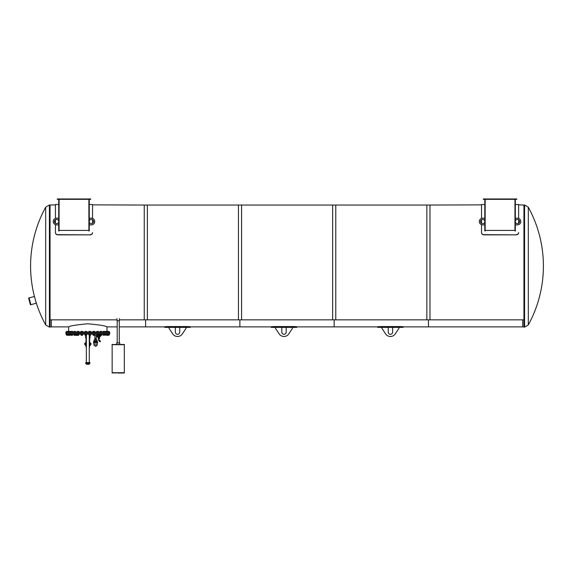 <?xml version="1.0" encoding="UTF-8"?>
<svg xmlns="http://www.w3.org/2000/svg" width="572" height="572" viewBox="0 0 572 572"><rect width="100%" height="100%" fill="white"/><g stroke="black" fill="none" stroke-linecap="round" stroke-linejoin="round"><path stroke-width="0.86" d="M68.511 331.388L67.789 331.388L68.661 331.388L68.661 326.884L51.33 326.884L51.33 319.848L51.33 326.884L50.05 326.884M292.499 328.285L292.499 327.37L286.172 327.37L286.172 332.118A2.188 2.188 0 0 1 283.984 334.305A2.188 2.188 0 0 1 281.796 332.118L281.796 327.37L275.468 327.37L275.468 328.285L279.157 333.891A5.777 5.777 0 0 0 288.81 333.891L292.499 328.285M106.985 326.884C105.841 325.876 99.456 324.839 87.823 323.788C76.183 324.846 69.798 325.876 68.661 326.884C69.798 325.876 76.183 324.846 87.823 323.788C99.456 324.839 105.841 325.876 106.985 326.884L106.985 331.388L106.985 326.884L117.21 326.884M87.823 331.996L65.923 331.996L65.923 332.968L109.717 332.968L109.717 331.996L87.823 331.996M145.61 319.848L145.61 326.884L145.61 319.848M334.162 319.848L334.162 326.884L334.162 319.848M190.312 326.884L239.882 326.884L239.882 319.848L239.882 326.884L271.214 326.884M428.442 319.848L428.442 326.884L428.442 319.848M271.214 327.241L271.214 326.755L273.645 326.555L273.645 327.034L271.214 327.241M296.761 327.241L294.323 327.034L296.761 327.241L296.761 326.755L294.323 326.555L273.645 326.555M271.528 327.155L271.943 327.105M294.323 326.555L294.323 327.034L273.645 327.034M119.434 319.848L147.369 319.848L147.369 205.055L92.535 204.869L92.535 218.397L92.535 204.869M50.05 319.848L117.031 319.848M50.05 205.005L49.414 204.99L49.414 327.127L50.05 327.127L50.05 205.005M45.681 324.546L45.681 207.579M241.57 319.848L241.57 205.055L144.251 205.055L144.251 319.848L241.57 319.848M335.771 319.848L335.771 205.055L238.452 205.055L238.452 319.848L335.771 319.848M429.972 319.848L429.972 205.055L332.647 205.055L332.647 319.848L429.972 319.848M523.938 204.99L523.938 327.127L524.574 327.127L524.574 204.99L523.938 204.99M528.313 324.91A122.322 122.322 0 0 0 528.306 207.2L528.306 324.925L524.574 327.127M403.203 326.884L522.722 326.884L522.722 319.848L522.722 326.884L523.938 326.884M398.941 328.285L398.941 327.37L392.621 327.37L392.621 332.118A2.188 2.188 0 0 1 390.426 334.305A2.188 2.188 0 0 1 388.238 332.118L388.238 327.37L381.91 327.37L381.91 328.285L385.599 333.891A5.777 5.777 0 0 0 395.259 333.891L398.941 328.285M377.656 327.241L377.656 326.755L380.087 326.555L380.087 327.034L377.656 327.241M400.765 326.555L400.765 327.034L403.203 327.37L403.203 326.755L400.765 326.555L380.087 326.555M377.97 327.155L378.392 327.105M400.765 327.034L380.087 327.034M186.057 328.285L186.057 327.37L179.73 327.37L179.73 332.118A2.188 2.188 0 0 1 177.542 334.305A2.188 2.188 0 0 1 175.354 332.118L175.354 327.37L169.026 327.37L169.026 328.285L172.715 333.891A5.777 5.777 0 0 0 182.368 333.891L186.057 328.285M164.765 327.241L164.765 326.755L167.203 326.555L167.203 327.034L164.765 327.241M190.312 327.241L187.881 327.034L190.312 327.241L190.312 326.755L187.881 326.555L167.203 326.555M187.881 326.555L187.881 327.034L167.203 327.034M28.6 298.048L34.477 296.475L36.286 303.231L30.409 304.805L28.6 298.048L30.409 304.805M119.434 318.647L119.434 320.713L117.031 320.713L117.031 318.647M481.517 204.869L481.517 218.397L481.517 204.869L426.848 205.055L426.848 319.848L523.938 319.848M515.329 199.335L515.329 230.966L514.964 230.966L514.964 199.335M483.34 198.97L516.795 198.97L516.795 199.335L483.34 199.335L483.34 198.97M485.163 199.335L485.163 230.966L484.799 230.966L484.799 199.335M481.517 219.748L481.517 223.323L481.517 219.748M481.517 224.674L481.517 232.79L481.517 224.674M481.517 232.79C481.66 234.041 482.468 234.727 483.948 234.856L483.948 234.67C482.468 234.541 481.66 233.855 481.517 232.604M483.948 234.67L516.187 234.856C517.66 234.727 518.475 234.041 518.618 232.79L518.618 232.604C518.475 233.855 517.66 234.541 516.187 234.67M518.618 223.323L518.618 219.748L518.618 223.323M518.618 218.397L518.618 204.504L518.618 218.397M516.187 234.856L483.948 234.856M523.938 205.055L518.618 204.869M485.163 230.416L514.964 230.416M484.799 218.189L482.668 218.189A3.346 3.346 0 0 0 479.322 221.536A3.346 3.346 0 0 0 482.668 224.882L484.799 224.882M484.799 222.751L484.412 222.751A2.131 2.131 0 0 1 481.252 223.13A2.131 2.131 0 0 1 481.252 219.948A2.131 2.131 0 0 1 484.412 220.32L484.799 220.32M515.329 224.882L517.46 224.882A3.346 3.346 0 0 0 520.806 221.536A3.346 3.346 0 0 0 517.46 218.189L515.329 218.189M515.329 220.32L515.715 220.32A2.131 2.131 0 0 1 518.875 219.948A2.131 2.131 0 0 1 518.875 223.13A2.131 2.131 0 0 1 515.715 222.751L515.329 222.751M89.253 199.335L89.253 230.966L88.889 230.966L88.889 199.335M57.257 198.97L90.712 198.97L90.712 199.335L57.257 199.335L57.257 198.97M59.08 199.335L59.08 230.966L58.716 230.966L58.716 199.335M55.434 204.869L55.434 218.397L55.434 204.869L50.05 205.055M55.434 219.748L55.434 223.323L55.434 219.748M55.434 224.674L55.434 232.79L55.434 224.674M55.434 232.79C55.577 234.041 56.392 234.727 57.865 234.856L57.865 234.67C56.392 234.541 55.577 233.855 55.434 232.604M57.865 234.67L90.104 234.856C91.584 234.727 92.392 234.041 92.535 232.79L92.535 232.604C92.392 233.855 91.584 234.541 90.104 234.67M92.535 223.323L92.535 219.748L92.535 223.323M90.104 234.856L57.865 234.856M59.08 230.416L88.889 230.416M58.716 218.189L56.592 218.189A3.346 3.346 0 0 0 53.246 221.536A3.346 3.346 0 0 0 56.592 224.882L58.716 224.882M58.716 222.751L58.337 222.751A2.131 2.131 0 0 1 55.177 223.13A2.131 2.131 0 0 1 55.177 219.948A2.131 2.131 0 0 1 58.337 220.32L58.716 220.32M89.253 224.882L91.384 224.882A3.346 3.346 0 0 0 94.73 221.536A3.346 3.346 0 0 0 91.384 218.189L89.253 218.189M89.253 220.32L89.632 220.32A2.131 2.131 0 0 1 92.793 219.948A2.131 2.131 0 0 1 92.793 223.13A2.131 2.131 0 0 1 89.632 222.751L89.253 222.751M87.823 333.154L65.923 333.154L65.923 334.12L109.717 334.12L109.717 333.154L87.823 333.154M96.461 340.033L96.418 339.546L94.716 339.546L94.673 340.033M96.94 340.033L94.044 340.111L96.94 340.033M97.083 340.111L97.083 341.105L94.044 341.105L94.044 340.111M97.083 341.105L93.987 341.205L93.536 341.827L97.597 341.827L93.987 341.749M97.626 341.949L93.536 341.827M97.626 342.02L97.626 342.635L93.508 342.635L93.508 342.02M97.626 342.635L93.508 342.635M97.269 342.993L97.269 344.079L93.858 344.079L93.858 342.993M95.324 345.967L96.604 345.903L95.295 345.903M95.81 346.174L95.36 346.31M96.218 338.345L94.88 338.324L96.253 338.324L94.88 338.367L94.88 339.546M97.104 335.285L94.294 335.285M89.654 335.342L89.289 335.914M86.358 335.914L85.528 336.365L86.358 336.365M86.007 342.535A1.838 1.301 0 0 0 85.986 342.728A1.838 1.301 0 0 0 86.358 343.507M89.289 343.507A1.838 1.301 0 0 0 89.661 342.728A1.838 1.301 0 0 0 89.64 342.535M85.986 340.226L85.986 340.562A132.003 121.95 180 0 0 85.986 340.447A1.838 0.701 0 0 0 85.986 340.476L85.986 340.69A1.838 0.701 -0 0 0 85.986 340.726A1.838 0.701 -0 0 0 85.993 340.798L86 341.026A1.845 0.708 180 0 1 85.993 340.991L85.993 340.855A1.838 0.701 180 0 1 85.986 340.819A1.838 0.701 180 0 1 86 340.719M85.986 341.277L85.986 342.728M91.012 343.979L90.633 343.979M91.019 343.936L90.626 343.936L91.019 343.936M90.49 343.643L91.22 343.936L90.44 344.38L91.213 343.979M85.013 343.979L84.635 343.979M84.627 343.936L85.021 343.936L84.627 343.936M84.434 343.979L85.207 344.38L84.427 343.936L85.156 343.643M85.164 344.323A2.667 1.888 -0 0 0 86.358 345.745M89.289 345.745A2.667 1.888 -0 0 0 90.483 344.323M89.289 345.509A2.667 1.888 -0 0 0 90.44 344.294M85.207 344.294A2.667 1.888 -0 0 0 86.358 345.509M86.358 344.13A2.267 1.602 -0 0 1 85.55 342.907A2.267 1.602 -0 0 1 85.986 341.963L85.521 343.014A2.302 1.63 -0 0 0 86.358 344.265L85.521 343.014A2.302 1.63 -0 0 1 85.521 342.971A2.667 1.888 -0 0 0 85.442 343.086M90.204 343.086A2.667 1.888 -0 0 0 90.126 342.986A2.302 1.63 -0 0 1 90.126 343.014L89.661 341.942A2.267 1.602 -0 0 1 89.289 344.13M89.289 345.316A2.445 1.73 -0 0 0 90.269 343.936A2.445 1.73 -0 0 0 90.24 343.672L90.669 343.379M84.978 343.379L85.421 343.672A2.445 1.73 -0 0 0 85.378 343.936A2.445 1.73 -0 0 0 86.358 345.316M89.096 364.064L89.332 364.064A4.869 4.869 0 0 1 86.315 364.064L89.096 364.064M89.961 363.191L85.686 363.191L85.686 362.584L89.961 362.584L89.332 364.064M86.172 362.584L89.475 362.584M75.518 335.113L75.297 334.391L73.888 334.391L73.888 335.113L75.518 335.113L75.518 334.391L77.377 334.391L77.32 335.113L78.829 335.113L78.779 334.391L77.32 334.391M75.518 334.463L76.147 334.52M77.606 334.491L76.147 334.491L76.147 335.385L77.606 335.285M99.321 338.073L99.471 338.71L98.255 338.674L98.463 338.073M98.27 338.073L98.27 338.674L98.255 338.073L99.564 338.073L99.535 338.674L99.085 338.674L99.085 338.073M98.699 338.073L98.27 338.674M98.699 338.674L99.085 338.674M99.521 338.674L99.535 338.073M99.278 339.925L100.407 341.477L100.036 341.791L98.72 340.226L99.185 340.018M98.649 340.025L98.649 338.896L98.527 340.025A0.429 0.429 0 0 0 98.627 340.297L99.943 341.87L100.5 341.398L99.371 340.047M98.348 334.885L99.928 334.885L99.492 335.335M98.32 335.399L99.471 335.735L99.356 334.935L98.348 334.935L98.37 335.399L100 335.099L99.485 335.764L98.348 335.399L98.291 335.785L99.478 335.743M97.805 337.144L97.033 336.858L97.819 337.115M97.626 335.342L99.192 335.335L99.192 334.935M99.614 335.263L99.986 335.085L99.614 335.263M100.815 336.007L99.971 336.601M100.257 335.578L100.608 336.079L100.057 336.465L99.707 335.964L100.257 335.578L100.608 336.079M99.878 336.658L100.901 335.943L99.843 336.651L100.908 335.907L100.522 335.349L101.43 335.263L100.457 335.263L99.478 336.079M97.991 335.399L98.355 335.335M97.033 336.858L97.891 337.173M100.658 336.043L100.307 335.549L100.658 336.043M100.679 336.029L100.107 336.429L99.757 335.928L100.057 336.465M99.485 335.764L98.305 335.743M97.018 336.822L97.29 336.071L98.198 336.357L98.162 337.208M98.198 336.357L97.29 336.071M97.347 336.029L98.184 336.329L97.319 336.036M98.234 336.15L97.376 335.993M99.542 336.808L99.514 336.186L99.514 336.779L98.27 336.779L98.27 335.986L97.426 335.857M99.492 335.9L100.486 335.328L99.478 336.036M98.27 336.779L99.621 336.972L99.621 337.88L98.162 337.88L98.162 336.887M99.392 337.909L99.621 336.972M99.578 336.972L99.621 337.88M98.212 336.972L98.212 337.88L98.892 337.873M98.177 337.923L99.621 337.916M98.348 334.784L99.878 334.784L99.878 334.12M99.614 335.242L100.186 334.784M85.378 334.391L84.956 334.391L84.956 335.113L85.378 335.113M101.759 334.391L101.759 335.113M100.129 334.784L100.722 335.113M102.996 334.391L104.647 334.391L104.647 335.113L102.996 335.113L103.21 334.391L102.996 335.113M102.967 334.391L102.967 335.113L103.439 335.113M108.887 331.388L109.202 331.946L108.036 331.388M108.094 335.342L107.321 335.263M108.63 331.388L107.915 331.388M109.03 331.946L109.03 331.453M109.152 335.163L105.269 335.142M108.237 335.113L109.037 335.113L109.202 334.391L108.237 334.391M109.202 334.391L109.202 335.113M109.316 334.298L105.148 334.298M107.364 335.342L108.101 335.199M108.451 331.946L105.219 331.946L105.219 331.453M107.286 331.946L107.286 331.453M108.122 331.946L108.122 331.453M107.1 335.113L108.129 335.113L108.451 334.391L106.778 334.391M108.451 334.391L108.451 335.113M107.293 334.391L107.293 335.113M106.9 331.946L106.721 331.388M106.428 331.453L106.006 331.388L106.664 331.388L106.428 331.946M105.584 331.946L105.584 331.453M106.9 334.391L105.219 334.391L105.219 335.113L106.9 335.113L106.528 335.113L106.9 334.391M105.219 335.113L105.591 335.113L105.219 334.391M106.435 334.391L106.435 335.113M103.082 331.388L102.996 331.946L104.619 331.946L104.562 331.402M104.018 331.453L103.611 331.388L104.319 331.388L104.018 331.946M103.21 331.946L103.21 331.453M104.626 334.391L104.497 335.199L103.053 335.163M104.025 334.391L104.025 335.113M104.719 334.298L102.896 334.298M100.922 335.342L100.486 335.328M100.193 331.453L101.344 331.388L100.214 331.388L100.193 331.946L101.694 331.946L101.673 331.388M100.257 331.996L100.236 331.453M100.987 331.946L100.987 331.453M101.673 335.178L100.214 335.178M101.702 334.391L100.186 334.391L100.186 335.113L101.702 335.113L101.702 334.391M100.186 335.113L100.186 334.391M101.001 334.391L101.001 335.113M101.702 334.298L100.028 334.12M97.64 335.263L97.161 335.342M98.298 331.388L97.848 331.388L98.298 331.388M97.455 331.453L97.848 331.388L97.455 331.946L96.79 331.946L96.832 331.395M97.455 331.946L98.355 331.946L98.355 331.453M98.255 331.996L98.234 331.453M98.305 335.171L96.832 335.171M98.241 334.391L96.797 334.391L96.797 335.113L98.348 335.113L98.241 334.391M98.348 334.391L98.348 335.113M97.462 334.391L97.462 335.113M98.413 334.298L96.661 334.12M93.415 335.342L94.316 335.263L93.415 335.342M94.652 331.453L93 331.453L93 331.946L94.652 331.946L94.602 331.41M93.136 331.388L94.516 331.388M94.373 331.946L94.373 331.453M93.551 331.946L93.551 331.453M94.595 335.149L93.057 335.149M94.38 334.391L93 334.391L93 335.113L94.652 335.113L94.38 334.391M94.652 334.391L94.652 335.113M93.558 334.391L93.558 335.113M94.737 334.12L92.914 334.12M90.097 335.263L89.361 335.263L90.061 335.342M90.483 331.388L90.691 331.946L89.01 331.946L89.01 331.453L90.583 331.388L89.218 331.388M90.262 331.946L90.262 331.453M89.425 331.946L89.425 331.453M90.619 335.149L89.01 335.113L90.691 335.113L90.691 334.391L89.168 334.298M90.269 334.391L90.269 335.113M89.432 334.391L89.432 335.113M89.01 334.391L89.01 335.113M90.762 334.298L88.939 334.12M86.122 335.263L85.307 335.263L86.072 335.342M86.486 331.388L86.622 331.946L84.971 331.946L85.249 331.388M86.057 331.453L85.65 331.388L86.343 331.388L86.057 331.946M85.235 331.453L85.65 331.388L85.235 331.946M86.565 335.149L84.956 335.113M86.622 335.113L86.622 334.391L84.971 334.391L84.971 335.113L86.351 335.113M84.971 335.113L84.971 334.391M86.065 334.391L86.065 335.113M86.708 334.12L84.885 334.298M82.211 335.263L81.331 335.263L82.146 335.342M82.547 331.388L82.597 331.946L81.045 331.946L81.095 331.388L82.261 331.388L81.045 331.453M81.925 331.946L81.925 331.453M81.138 331.996L81.145 331.453M82.554 335.171L81.188 335.199M81.932 334.391L81.038 334.391L81.038 335.113L82.597 335.113L82.597 334.391L81.932 334.391L81.932 335.113M81.038 335.113L81.038 334.391M82.733 334.12L80.909 334.12M78.514 335.263L77.585 335.263L78.443 335.342M78.8 331.388L78.393 331.388L78.8 331.388M78.014 331.453L78.393 331.388L78.014 331.946L77.313 331.946L77.349 331.388M78.772 331.453L78.772 331.946L78.836 331.453M78.757 331.996L78.014 331.946M78.807 335.178L77.506 335.199M78.829 334.391L78.829 335.113M78.021 334.391L78.021 335.113M78.986 334.12L77.163 334.12M74.288 335.342L75.189 335.263L74.288 335.342M74.474 331.453L74.889 331.388L74.474 331.946L73.888 331.946L74.002 331.388M75.297 331.453L75.518 331.946L75.404 331.388M75.297 331.946L74.474 331.946M75.461 335.163L73.945 335.163M74.489 334.391L74.489 335.113M75.618 334.12L73.788 334.298M71.428 335.342L72.322 335.263L71.428 335.342M72.487 331.388L71.879 331.388L72.487 331.388M71.457 331.453L70.992 331.946L71.185 331.388M72.301 331.453L72.301 331.946L72.68 331.453M72.301 331.946L71.457 331.946M72.651 335.128L71.243 335.113M71.464 334.391L70.999 334.391L71.371 334.391L70.999 335.113L72.68 335.113L72.308 334.391L71.464 334.391L71.464 335.113M72.68 334.391L72.308 334.391L72.68 335.113M71.371 335.113L70.999 335.113M72.751 334.298L70.928 334.298M69.991 335.342L69.098 335.263L69.991 335.342M70.163 331.388L69.484 331.388L70.163 331.388M69.062 331.453L69.484 331.388L69.062 331.946L68.747 331.453M70.263 331.388L70.42 331.946L69.898 331.946L69.898 331.453M69.898 331.946L69.062 331.946M70.377 335.142L66.509 335.178M68.747 335.113L69.069 334.391L68.747 335.113L70.427 335.113L70.42 334.391L68.747 334.391M69.956 335.113L70.427 335.113L70.427 334.391L69.956 334.391M69.906 334.391L69.906 335.113M70.499 334.298L66.331 334.12M67.625 335.342L68.518 335.263L67.575 335.263M67.396 331.453L67.239 331.946L66.874 331.388L67.289 331.395M68.747 331.946L68.19 331.946L68.19 331.453M68.19 331.946L67.396 331.946M68.833 334.391L67.239 334.391L67.239 335.113L68.833 335.113M67.403 334.391L66.509 334.391L66.509 335.113L67.403 335.113L67.403 334.391M68.197 334.391L68.197 335.113M67.603 331.388L67.231 331.453L67.603 331.388M67.231 331.453L67.231 331.946L66.509 331.946L66.531 331.388M66.752 331.388L66.509 331.946M67.081 334.391L66.445 334.391L66.445 335.113L67.081 335.113M78.85 335.113L78.743 334.391M81.546 334.391L80.995 334.391L80.995 335.113L81.546 335.113M82.647 334.391L82.647 335.113M124.317 372.787L112.155 372.965L124.26 372.722M118.232 373.03L124.26 373.03L118.232 373.03M112.155 344.744L112.155 372.722L124.317 372.722L124.317 344.744M118.232 344.444L124.467 344.501L118.232 344.444M124.467 344.501L112.005 344.501M112.005 344.687L124.467 344.687M119.262 320.713L119.262 342.921M116.717 344.444L116.717 342.921L119.755 342.921L119.755 344.444M85.671 343.743A2.181 1.537 -0 0 0 86.358 344.623M85.678 343.6A2.181 1.537 -0 0 0 85.714 343.715L84.978 343.336L85.528 343.086M89.289 343.743A1.83 1.294 -0 0 0 89.654 342.971A1.83 1.294 -0 0 0 89.654 342.864L89.64 343.164M86.007 343.164L85.993 342.864A1.83 1.294 -0 0 0 85.986 342.971A1.83 1.294 -0 0 0 86.358 343.743M89.289 343.786A1.923 1.358 -0 0 0 89.661 342.499M85.986 342.499A1.923 1.358 -0 0 0 86.358 343.786M89.289 344.623A2.181 1.537 -0 0 0 89.976 343.743A2.209 1.559 -0 0 1 89.289 345.273M90.119 343.086L90.669 343.336L89.933 343.715A2.181 1.537 -0 0 0 89.968 343.6M85.678 343.743A2.209 1.559 -0 0 0 86.358 345.273M89.79 344.966A2.309 1.63 -0 0 0 90.054 343.693M85.593 343.693A2.309 1.63 -0 0 0 85.857 344.966M90.219 344.172A2.395 1.695 -0 0 0 90.111 343.672M85.535 343.672A2.395 1.695 -0 0 0 85.428 344.172A2.395 1.695 -0 0 0 85.428 344.287L85.428 344.172M86.358 347.004L85.979 347.004M89.289 347.004L89.668 347.125M86.358 347.647L86.358 347.283M89.418 346.224L90.462 344.609A2.638 1.866 -0 0 0 90.455 344.487M29.072 297.919L30.881 304.676M97.269 344.079L96.94 345.631L94.187 345.631L93.858 344.079M89.668 335.914L89.289 335.943M86.358 335.943L85.678 335.943M89.289 336.565L90.119 336.365L89.289 336.365M86.358 336.565L85.528 336.365M86.358 337.702L85.621 337.702L85.621 336.565M90.026 336.565L90.026 337.702L89.289 337.702M90.026 337.702L89.289 338.188M86.358 338.188L85.621 337.702M89.847 338.188L89.289 338.667M86.358 338.667L85.986 339.954M89.661 338.667L89.289 338.703M86.358 338.703L85.986 338.703M89.661 342.728L89.661 342.335A1.838 1.301 180 0 1 89.289 343.114M86.358 343.114A1.838 1.301 180 0 1 85.986 342.335M89.289 346.16A2.638 1.866 -0 0 0 90.462 344.609L90.462 344.458M85.192 344.487A2.638 1.866 -0 0 0 85.185 344.609A2.638 1.866 -0 0 0 86.358 346.16M89.289 345.76A2.638 1.866 -0 0 0 89.99 345.273M85.657 345.273A2.638 1.866 -0 0 0 86.358 345.76M98.191 337.952L99.592 338.045L98.227 337.923M99.928 334.82L98.348 334.82M98.348 334.913L99.9 334.913M98.327 335.692L99.456 335.692M98.849 337.88L98.849 336.972M98.942 336.972L98.942 337.88M85.521 342.928A2.302 1.63 -0 0 0 86.358 344.18M89.289 344.18A2.302 1.63 -0 0 0 90.126 342.928M89.289 344.265A2.302 1.63 -0 0 0 90.126 343.014L89.289 344.272M164.765 326.884L119.262 326.884M377.656 326.884L296.761 326.884M271.214 327.37L275.468 327.37M281.796 327.37L286.172 327.37M292.499 327.37L296.761 327.37M34.434 296.482A122.322 122.322 0 0 1 45.681 207.2L49.414 204.99M35.707 301.072A122.322 122.322 0 0 0 45.681 324.925L49.414 327.127M528.306 207.2L524.574 204.99M377.656 327.37L381.91 327.37M388.238 327.37L392.621 327.37M398.941 327.37L403.203 327.37M164.765 327.37L169.026 327.37M175.354 327.37L179.73 327.37M186.057 327.37L190.312 327.37M518.618 204.504L515.329 204.504M484.799 204.504L481.517 204.504M92.535 204.504L89.253 204.504M58.716 204.504L55.434 204.504M97.147 341.205L97.147 341.749M96.253 338.367L96.253 339.546M94.88 335.285L94.88 338.324M96.253 335.285L96.253 338.324M90.119 336.365L89.968 335.943M85.8 338.188L85.986 338.667M89.661 342.335L89.661 338.703M86.329 346.224L85.185 344.458M85.986 335.342L85.986 335.914M85.686 363.191L86.315 364.064M86.358 335.199L86.358 362.283M89.289 335.199L89.289 362.283M97.69 335.342L97.44 335.821M117.21 342.921L117.21 320.713"/></g></svg>
